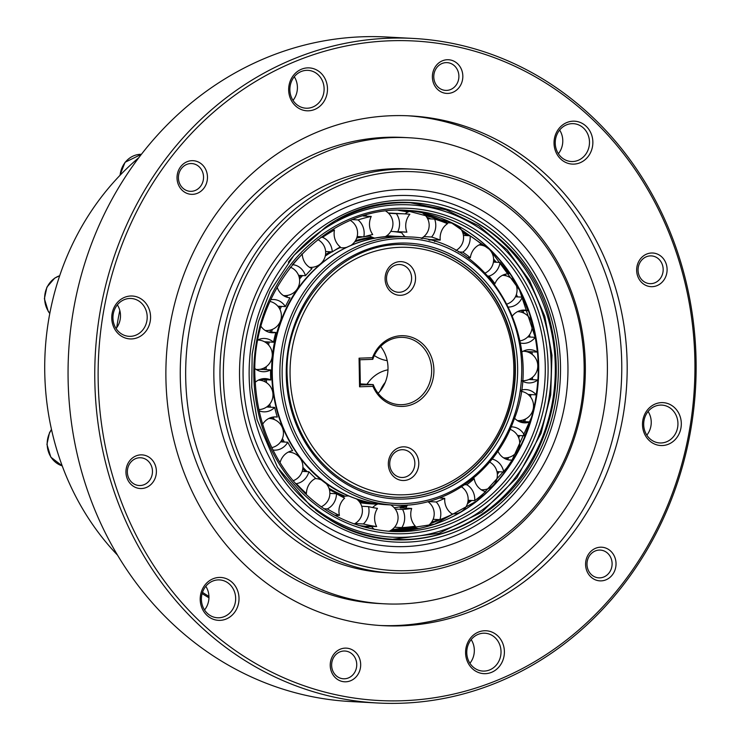 <?xml version="1.0" encoding="UTF-8"?>
<svg xmlns="http://www.w3.org/2000/svg" width="740" height="740" viewBox="0 0 740 740"><rect width="100%" height="100%" fill="white"/><g stroke="black" fill="none" stroke-linecap="round" stroke-linejoin="round"><path stroke-width="1.11" d="M208.948 597.781A261.155 235.912 -86.9 0 1 202.113 593.61M117.549 555.166A261.155 235.912 -86.9 0 1 138.852 157.638M208.939 596.403A261.155 235.912 -86.9 0 1 202.492 592.37M116.689 327.728A265.364 239.714 -86.9 0 1 119.815 310.476M377.641 703L350.945 701.566A332.76 300.597 -86.9 0 1 70.874 418.341A332.76 300.597 -86.9 0 1 270.322 56.138A332.76 300.597 -86.9 0 1 386.539 37L413.244 38.434A332.76 300.597 -86.9 0 1 695.609 386.798A332.76 300.597 -86.9 0 1 377.641 703A332.76 300.597 -86.9 0 1 97.578 419.765A332.76 300.597 -86.9 0 1 297.018 57.572A332.76 300.597 -86.9 0 1 413.244 38.434M298.849 60.005A330.234 298.312 -86.9 0 1 689.56 429.635A330.234 298.312 -86.9 0 1 201.169 622.673A330.234 298.312 -86.9 0 1 298.849 60.005M137.511 337.68A21.479 19.407 -86.9 0 1 112.092 313.64A21.479 19.407 -86.9 0 1 143.865 301.078A21.479 19.407 -86.9 0 1 137.511 337.68M452.584 92.435A16.844 15.216 -86.9 0 1 432.65 73.575A16.844 15.216 -86.9 0 1 457.57 63.723A16.844 15.216 -86.9 0 1 452.584 92.435M225.959 619.112A21.479 19.407 -86.9 0 1 200.549 595.071A21.479 19.407 -86.9 0 1 232.314 582.51A21.479 19.407 -86.9 0 1 225.959 619.112M197.228 193.362A16.844 15.216 -86.9 0 1 177.295 174.511A16.844 15.216 -86.9 0 1 202.214 164.659A16.844 15.216 -86.9 0 1 197.228 193.362M491.332 672.42A21.479 19.407 -86.9 0 1 465.923 648.379A21.479 19.407 -86.9 0 1 497.687 635.817A21.479 19.407 -86.9 0 1 491.332 672.42M146.15 487.558A16.844 15.216 -86.9 0 1 126.216 468.697A16.844 15.216 -86.9 0 1 151.136 458.856A16.844 15.216 -86.9 0 1 146.15 487.558M668.248 444.296A21.479 19.407 -86.9 0 1 642.838 420.255A21.479 19.407 -86.9 0 1 674.602 407.694A21.479 19.407 -86.9 0 1 668.248 444.296M350.436 680.818A16.844 15.216 -86.9 0 1 330.503 661.967A16.844 15.216 -86.9 0 1 355.422 652.116A16.844 15.216 -86.9 0 1 350.436 680.818M579.799 162.865A21.479 19.407 -86.9 0 1 554.38 138.815A21.479 19.407 -86.9 0 1 586.154 126.263A21.479 19.407 -86.9 0 1 579.799 162.865M605.792 579.892A16.844 15.216 -86.9 0 1 585.858 561.031A16.844 15.216 -86.9 0 1 610.778 551.189A16.844 15.216 -86.9 0 1 605.792 579.892M314.426 109.557A21.479 19.407 -86.9 0 1 289.007 85.507A21.479 19.407 -86.9 0 1 320.781 72.955A21.479 19.407 -86.9 0 1 314.426 109.557M656.861 285.696A16.844 15.216 -86.9 0 1 636.927 266.835A16.844 15.216 -86.9 0 1 661.847 256.993A16.844 15.216 -86.9 0 1 656.861 285.696M321.031 130.564A255.254 230.584 -86.9 0 1 410.182 115.884A255.254 230.584 -86.9 0 1 626.78 383.107A255.254 230.584 -86.9 0 1 382.867 625.661A255.254 230.584 -86.9 0 1 168.036 408.406A255.254 230.584 -86.9 0 1 321.031 130.564M407.472 115.755A255.254 230.584 -86.9 0 1 621.369 382.821A255.254 230.584 -86.9 0 1 380.166 625.504M384.042 603.794L378.63 603.507A233.35 210.798 -86.9 0 1 182.225 404.882A233.35 210.798 -86.9 0 1 322.094 150.886A233.35 210.798 -86.9 0 1 403.596 137.464L409.007 137.751A233.35 210.798 -86.9 0 1 607.022 382.053A233.35 210.798 -86.9 0 1 384.042 603.794A233.35 210.798 -86.9 0 1 187.636 405.168A233.35 210.798 -86.9 0 1 327.506 151.173A233.35 210.798 -86.9 0 1 409.007 137.751M391.849 573.001L385.707 572.668A202.187 182.641 -86.9 0 1 215.544 400.581A202.187 182.641 -86.9 0 1 336.728 180.505A202.187 182.641 -86.9 0 1 407.342 168.877L413.475 169.21A202.187 182.641 -86.9 0 1 585.035 380.869A202.187 182.641 -86.9 0 1 391.849 573.001A202.187 182.641 -86.9 0 1 221.676 400.904A202.187 182.641 -86.9 0 1 342.861 180.838A202.187 182.641 -86.9 0 1 413.475 169.21M344.692 183.27A199.661 180.357 -86.9 0 1 580.909 406.75A199.661 180.357 -86.9 0 1 285.631 523.457A199.661 180.357 -86.9 0 1 344.692 183.27M349.992 200.142A181.735 164.169 -86.9 0 1 564.999 403.55A181.735 164.169 -86.9 0 1 296.231 509.786A181.735 164.169 -86.9 0 1 349.992 200.142M294.27 76.738A18.953 17.122 -86.9 0 1 293.003 100.39M312.595 107.115A18.953 17.122 93.1 0 0 323.954 86.487A18.953 17.122 93.1 0 0 308.007 70.356A18.953 17.122 93.1 0 0 301.384 71.447A18.953 17.122 93.1 0 0 290.025 92.075A18.953 17.122 93.1 0 0 305.971 108.207A18.953 17.122 93.1 0 0 312.595 107.115M654.734 282.856A13.903 12.552 93.1 0 0 663.059 267.723A13.903 12.552 93.1 0 0 651.366 255.892A13.903 12.552 93.1 0 0 646.51 256.697A13.903 12.552 93.1 0 0 638.176 271.821A13.903 12.552 93.1 0 0 649.877 283.651A13.903 12.552 93.1 0 0 654.734 282.856M559.644 130.046A18.953 17.122 -86.9 0 1 558.376 153.698M577.968 160.423A18.953 17.122 93.1 0 0 589.327 139.795A18.953 17.122 93.1 0 0 573.37 123.663A18.953 17.122 93.1 0 0 566.757 124.755A18.953 17.122 93.1 0 0 555.398 145.382A18.953 17.122 93.1 0 0 571.345 161.514A18.953 17.122 93.1 0 0 577.968 160.423M603.655 577.052A13.903 12.552 93.1 0 0 611.989 561.919A13.903 12.552 93.1 0 0 600.288 550.088A13.903 12.552 93.1 0 0 595.432 550.893A13.903 12.552 93.1 0 0 587.107 566.017A13.903 12.552 93.1 0 0 598.799 577.848A13.903 12.552 93.1 0 0 603.655 577.052M648.101 411.486A18.953 17.122 -86.9 0 1 646.834 435.129M666.426 441.863A18.953 17.122 93.1 0 0 677.785 421.227A18.953 17.122 93.1 0 0 661.828 405.095A18.953 17.122 93.1 0 0 655.205 406.186A18.953 17.122 93.1 0 0 643.846 426.814A18.953 17.122 93.1 0 0 659.803 442.955A18.953 17.122 93.1 0 0 666.426 441.863M348.3 677.979A13.903 12.552 93.1 0 0 356.634 662.855A13.903 12.552 93.1 0 0 344.933 651.024A13.903 12.552 93.1 0 0 340.076 651.82A13.903 12.552 93.1 0 0 331.751 666.953A13.903 12.552 93.1 0 0 343.443 678.784A13.903 12.552 93.1 0 0 348.3 677.979M471.186 639.61A18.953 17.122 -86.9 0 1 469.918 663.262M489.501 669.987A18.953 17.122 93.1 0 0 500.869 649.359A18.953 17.122 93.1 0 0 484.913 633.218A18.953 17.122 93.1 0 0 478.29 634.31A18.953 17.122 93.1 0 0 466.931 654.946A18.953 17.122 93.1 0 0 482.887 671.078A18.953 17.122 93.1 0 0 489.501 669.987M144.023 484.719A13.903 12.552 93.1 0 0 152.347 469.586A13.903 12.552 93.1 0 0 140.656 457.755A13.903 12.552 93.1 0 0 135.799 458.56A13.903 12.552 93.1 0 0 127.465 473.683A13.903 12.552 93.1 0 0 139.166 485.514A13.903 12.552 93.1 0 0 144.023 484.719M205.812 586.302A18.953 17.122 -86.9 0 1 204.545 609.954M224.137 616.679A18.953 17.122 93.1 0 0 235.496 596.042A18.953 17.122 93.1 0 0 219.54 579.91A18.953 17.122 93.1 0 0 212.917 581.002A18.953 17.122 93.1 0 0 201.558 601.639A18.953 17.122 93.1 0 0 217.514 617.771A18.953 17.122 93.1 0 0 224.137 616.679M195.092 190.522A13.903 12.552 93.1 0 0 203.426 175.389A13.903 12.552 93.1 0 0 191.725 163.559A13.903 12.552 93.1 0 0 186.869 164.363A13.903 12.552 93.1 0 0 178.534 179.487A13.903 12.552 93.1 0 0 190.236 191.318A13.903 12.552 93.1 0 0 195.092 190.522M117.355 304.871A18.953 17.122 -86.9 0 1 116.088 328.514M135.679 335.248A18.953 17.122 93.1 0 0 147.038 314.611A18.953 17.122 93.1 0 0 131.082 298.479A18.953 17.122 93.1 0 0 124.468 299.571A18.953 17.122 93.1 0 0 113.1 320.198A18.953 17.122 93.1 0 0 129.056 336.33A18.953 17.122 93.1 0 0 135.679 335.248M450.447 89.596A13.903 12.552 93.1 0 0 458.782 74.463A13.903 12.552 93.1 0 0 447.08 62.632A13.903 12.552 93.1 0 0 442.224 63.427A13.903 12.552 93.1 0 0 433.89 78.56A13.903 12.552 93.1 0 0 445.591 90.391A13.903 12.552 93.1 0 0 450.447 89.596M478.484 216.385A175.658 158.684 -86.9 0 1 554.26 418.045A175.658 158.684 -86.9 0 1 392.394 546.462A175.658 158.684 -86.9 0 1 243.34 362.563A175.658 158.684 -86.9 0 1 411.19 195.647A175.658 158.684 -86.9 0 1 478.484 216.385M478.447 220.511A171.097 154.558 -86.9 0 1 483.618 516.649A171.097 154.558 -86.9 0 1 249.158 376.318A171.097 154.558 -86.9 0 1 478.447 220.511M329.994 519.878L310.31 505.744L277.565 467.477L257.104 419.765L251.72 387.251L252.174 354.192L258.343 321.771L270.109 291.181L293.965 255.309L325.258 227.402C406.223 168.119 526.815 219.345 550.384 322.557C561.29 367.123 556.952 409.988 537.37 451.141C499.639 531.653 400.497 564.518 329.994 519.878M337.153 220.085A168.489 152.2 -86.9 0 1 412.088 202.88A168.489 152.2 -86.9 0 1 476.634 222.777A168.489 152.2 -86.9 0 1 549.311 416.195A168.489 152.2 -86.9 0 1 394.059 539.368A168.489 152.2 -86.9 0 1 329.504 519.471A168.489 152.2 -86.9 0 1 315.647 510.073M390.785 231.417L397.759 231.787A139 125.569 -86.9 0 1 403.605 231.953A139 125.569 -86.9 0 1 406.871 232.175A16.641 15.031 -86.9 0 1 409.868 214.258A157.111 141.923 93.1 0 0 404.567 213.869L388.334 213A157.111 141.923 93.1 0 0 388.287 212.99M358.41 525.391A157.111 141.923 93.1 0 0 371.526 526.769L371.721 526.788M393.19 231.546A139 125.569 -86.9 0 1 401.746 232.776M421.449 238.243A139 125.569 -86.9 0 1 422.337 238.576M407.518 505.115A139 125.569 -86.9 0 1 394.226 507.77M388.574 213.268L396.353 213.684A16.641 15.031 -86.9 0 1 397.759 231.787M404.567 213.869A157.111 141.923 93.1 0 0 396.353 213.684M427.646 218.735L434.648 219.105A16.641 15.031 -86.9 0 1 431.587 237.013A139 125.569 -86.9 0 1 440.235 240.102A16.641 15.031 -86.9 0 1 447.487 223.693A157.111 141.923 93.1 0 0 434.648 219.105M463.434 235.413L470.094 235.773A16.641 15.031 -86.9 0 1 462.787 252.146A139 125.569 -86.9 0 1 470.335 257.714A16.641 15.031 -86.9 0 1 481.296 244.034A157.111 141.923 93.1 0 0 470.094 235.773M493.432 262.099L500.046 262.45A16.641 15.031 -86.9 0 1 489.038 276.085A139 125.569 -86.9 0 1 494.93 283.716A16.641 15.031 -86.9 0 1 508.796 273.772A157.111 141.923 93.1 0 0 500.046 262.45M515.438 296.786L522.301 297.156A16.641 15.031 -86.9 0 1 508.648 307.045M521.247 310.347L527.935 310.707A157.111 141.923 93.1 0 0 522.301 297.156M527.722 336.922L535.205 337.329A16.641 15.031 -86.9 0 1 522.838 343.341A16.641 15.031 -86.9 0 1 520.303 342.962M525.733 351.472L537.305 352.092A157.111 141.923 93.1 0 0 535.205 337.329M528.906 379.5L537.795 379.971A16.641 15.031 -86.9 0 1 528.471 382.922A16.641 15.031 -86.9 0 1 522.274 381.063M528.082 394.429L536.213 394.864A157.111 141.923 93.1 0 0 537.795 379.971M518.694 421.338L529.877 421.939A16.641 15.031 -86.9 0 1 524.225 422.836A16.641 15.031 -86.9 0 1 514.522 418.156M517.565 435.462L524.725 435.842A157.111 141.923 93.1 0 0 529.877 421.939M508.796 459.929L512.043 460.104A16.641 15.031 -86.9 0 1 510.415 460.114A16.641 15.031 -86.9 0 1 497.9 451.187M496.984 471.639L503.709 472A157.111 141.923 93.1 0 0 512.043 460.104M474.71 500.647A157.111 141.923 93.1 0 0 485.616 491.647A16.641 15.031 -86.9 0 1 474.192 478.706A139 125.569 -86.9 0 1 466.838 484.774A16.641 15.031 -86.9 0 1 474.71 500.647L468.115 500.286M439.893 519.656A157.111 141.923 93.1 0 0 452.556 514.217A16.641 15.031 -86.9 0 1 444.74 498.316A139 125.569 -86.9 0 1 436.212 501.979A16.641 15.031 -86.9 0 1 439.893 519.656L433.131 519.295M401.829 527.62A157.111 141.923 93.1 0 0 415.316 526.149A16.641 15.031 -86.9 0 1 411.69 508.454A139 125.569 -86.9 0 1 402.606 509.453A16.641 15.031 -86.9 0 1 401.829 527.62L394.568 527.232M366.874 526.038A14.106 12.746 93.1 0 0 367.049 526.279A157.111 141.923 93.1 0 0 371.684 526.732M367.049 526.279L376.651 526.566A16.641 15.031 -86.9 0 1 377.483 508.389A139 125.569 -86.9 0 1 368.52 506.632A16.641 15.031 -86.9 0 1 363.349 523.957A157.111 141.923 93.1 0 0 376.651 526.566M354.996 523.513L363.349 523.957M334.6 515.16L339.429 515.419A16.641 15.031 -86.9 0 1 344.664 498.113A139 125.569 -86.9 0 1 336.487 493.747A16.641 15.031 -86.9 0 1 327.302 508.926A157.111 141.923 93.1 0 0 339.429 515.419M324.055 508.759L327.302 508.926M304.963 493.46L306.425 493.543A16.641 15.031 -86.9 0 1 315.666 478.391A139 125.569 -86.9 0 1 308.885 471.732A16.641 15.031 -86.9 0 1 296.361 483.655A157.111 141.923 93.1 0 0 306.425 493.543M295.491 483.609L296.361 483.655M279.97 462.556L280.072 462.556A16.641 15.031 -86.9 0 1 292.642 450.688A139 125.569 -86.9 0 1 287.749 442.224A16.641 15.031 -86.9 0 1 274.133 450.142A16.641 15.031 -86.9 0 1 272.995 450.031M277.426 458.282A157.111 141.923 93.1 0 0 280.072 462.556M292.356 264.643L292.531 264.652A16.641 15.031 -86.9 0 1 305.463 275.724A139 125.569 -86.9 0 1 312.012 268.611A16.641 15.031 -86.9 0 1 302.244 254.097A157.111 141.923 93.1 0 0 292.531 264.652M301.689 254.07L302.244 254.097M320.938 237.253L322.557 237.337A16.641 15.031 -86.9 0 1 332.269 251.887A139 125.569 -86.9 0 1 340.289 246.975A16.641 15.031 -86.9 0 1 334.452 230.048A157.111 141.923 93.1 0 0 322.557 237.337M331.964 229.918L334.452 230.048M352.758 219.632L358.04 219.919A16.641 15.031 -86.9 0 1 363.812 236.874A139 125.569 -86.9 0 1 372.71 234.525A16.641 15.031 -86.9 0 1 371.24 216.431A157.111 141.923 93.1 0 0 358.04 219.919M363.201 215.997L371.24 216.431M429.246 240.075L428.46 239.566M428.691 239.482L440.235 240.102M458.43 251.914L462.787 252.146M361.731 506.271L368.52 506.632M329.883 493.386L336.487 493.747M302.179 471.371L308.885 471.732M280.645 441.845L287.749 442.224M274.531 416.907L277.287 417.055A139 125.569 -86.9 0 1 274.66 407.425A16.641 15.031 -86.9 0 1 263.671 411.838A16.641 15.031 -86.9 0 1 259.139 410.802M266.65 406.991L274.66 407.425M260.036 379.417L270.757 379.99A139 125.569 -86.9 0 1 270.581 369.898A16.641 15.031 -86.9 0 1 262.968 371.711A16.641 15.031 -86.9 0 1 255.05 368.677M259.842 369.325L270.581 369.898M264.485 341.75L273.522 342.241A139 125.569 -86.9 0 1 275.807 332.445A16.641 15.031 -86.9 0 1 272.089 332.76A16.641 15.031 -86.9 0 1 261.118 326.507M268.417 332.047L275.807 332.445M277.842 306.193L285.381 306.601A139 125.569 -86.9 0 1 289.969 297.822A16.641 15.031 -86.9 0 1 277.121 287.175M298.572 275.354L305.463 275.724M325.646 251.535L332.269 251.887M357.161 236.523L363.812 236.874M400.331 231.824L406.871 232.175M401.487 232.332A139 125.569 93.1 0 0 396.89 231.75M423.872 236.597L431.587 237.013M467.255 257.557L470.335 257.714M487.993 276.029L489.038 276.085M494.339 283.688L494.93 283.716M495.717 454.286A139 125.569 -86.9 0 1 492.239 459.115A16.641 15.031 -86.9 0 1 503.709 472M472.823 478.632L474.192 478.706M464.803 484.663L466.838 484.774M439.366 498.029L444.74 498.316M428.34 501.554L436.212 501.979M411.69 508.454L400.146 507.844L401.7 507.353A139 125.569 93.1 0 0 406.704 506.373M395.271 509.055L402.606 509.453M521.682 352.092A16.641 15.031 -86.9 0 1 530.247 349.696A16.641 15.031 -86.9 0 1 537.305 352.092M512.496 315.795A16.641 15.031 -86.9 0 1 524.614 310.106A16.641 15.031 -86.9 0 1 527.935 310.707M270.757 299.719A16.641 15.031 -86.9 0 1 273.865 299.524A16.641 15.031 -86.9 0 1 285.381 306.601M258.066 339.817A16.641 15.031 -86.9 0 1 264.754 338.485A16.641 15.031 -86.9 0 1 273.522 342.241M255.254 382.266A16.641 15.031 -86.9 0 1 265.457 378.603A16.641 15.031 -86.9 0 1 270.757 379.99M262.672 424.196A16.641 15.031 -86.9 0 1 275.909 416.916A16.641 15.031 -86.9 0 1 277.287 417.055M511.164 426.869A16.641 15.031 -86.9 0 1 512.191 426.888A16.641 15.031 -86.9 0 1 524.725 435.842M521.284 390.174A16.641 15.031 -86.9 0 1 526.001 389.601A16.641 15.031 -86.9 0 1 536.213 394.864M366.985 384.264A35.807 32.338 -86.9 0 1 387.973 369.815M387.196 360.621A35.807 32.338 -86.9 0 1 374.329 355.533M359.566 386.798L359.067 358.179L372.461 357.725A35.381 31.959 -86.9 0 1 421.115 342.528A35.381 31.959 -86.9 0 1 422.087 398.286A35.381 31.959 -86.9 0 1 372.96 386.354L359.566 386.798L360.334 385.022L373.219 384.596A33.698 30.442 93.1 0 0 399.415 404.669A33.698 30.442 93.1 0 0 431.614 372.655A33.698 30.442 93.1 0 0 403.023 337.375A33.698 30.442 93.1 0 0 372.775 359.344L359.899 359.769L360.334 385.022M403.263 446.831A16.844 15.216 -86.9 0 1 416.888 471.639A16.844 15.216 -86.9 0 1 390.517 472.527A16.844 15.216 -86.9 0 1 403.263 446.831M400.026 261.627A16.844 15.216 -86.9 0 1 413.651 286.445A16.844 15.216 -86.9 0 1 387.288 287.324A16.844 15.216 -86.9 0 1 400.026 261.627M399.776 247.317A123.839 111.87 -86.9 0 1 499.907 429.7A123.839 111.87 -86.9 0 1 306.129 436.175A123.839 111.87 -86.9 0 1 399.776 247.317M407.796 244.829A126.364 114.154 -86.9 0 1 514.846 377.113A126.364 114.154 -86.9 0 1 394.272 497.197M398.814 264.504A13.903 12.552 93.1 0 0 386.502 278.268A13.903 12.552 93.1 0 0 398.314 292.272A13.903 12.552 93.1 0 0 411.597 279.063A13.903 12.552 93.1 0 0 399.804 264.513A13.903 12.552 93.1 0 0 398.814 264.504M402.051 449.707A13.903 12.552 93.1 0 0 389.73 463.471A13.903 12.552 93.1 0 0 401.552 477.476A13.903 12.552 93.1 0 0 414.835 464.267A13.903 12.552 93.1 0 0 403.032 449.717A13.903 12.552 93.1 0 0 402.051 449.707M360.315 383.903L373.219 384.596L372.96 386.354M380.638 346.44A33.698 30.442 -86.9 0 1 378.131 393.273M372.775 359.344L372.461 357.725M359.067 358.179L359.899 359.769M368.927 526.612A168.489 152.2 -86.9 0 1 366.124 527.601M429.931 239.547A14.106 12.746 93.1 0 0 430.033 240.186M525.761 351.472A16.641 15.031 93.1 0 0 524.41 350.658M522.764 381.331A16.641 15.031 93.1 0 0 524.207 380.665M258.926 409.821A16.641 15.031 93.1 0 0 259.407 409.581M257.27 370.13A16.641 15.031 93.1 0 0 258.713 369.464M260.276 340.271A16.641 15.031 93.1 0 0 258.907 339.457M401.7 507.353A14.106 12.746 93.1 0 0 401.469 507.908M371.304 503.894L360.047 502.71A134.282 121.304 93.1 0 0 371.304 503.894L377.345 504.218A134.282 121.304 -86.9 0 1 359.113 501.424M343.712 496.522A134.282 121.304 -86.9 0 1 329.402 489.593M305.49 471.546A134.282 121.304 -86.9 0 1 302.762 468.818M282.819 441.965A134.282 121.304 -86.9 0 1 281.764 440.041M272.542 418.951A134.282 121.304 -86.9 0 1 271.978 417.277M269.055 407.12A134.282 121.304 -86.9 0 1 268.629 405.354M265.077 381.822A134.282 121.304 -86.9 0 1 264.948 379.675M264.744 369.593A134.282 121.304 -86.9 0 1 264.791 367.604M267.381 343.776A134.282 121.304 -86.9 0 1 267.741 341.926M270.1 332.131A134.282 121.304 -86.9 0 1 270.711 329.975M279.165 307.997A134.282 121.304 -86.9 0 1 279.998 306.314M285.325 296.601A134.282 121.304 -86.9 0 1 285.936 295.602M299.247 277.482A134.282 121.304 -86.9 0 1 301.032 275.483M325.554 254.597A134.282 121.304 -86.9 0 1 330.114 251.776M355.459 240.685A134.282 121.304 -86.9 0 1 371.887 237.068M386.437 235.968A134.282 121.304 -86.9 0 1 393.264 236.125L386.724 235.773M364.774 236.587L369.991 235.995A134.282 121.304 93.1 0 0 364.737 236.597M363.09 236.837A134.282 121.304 93.1 0 0 356.726 238.003L363.053 236.837M508.935 418.498A128.048 115.671 -86.9 0 1 310.3 450.318A128.048 115.671 -86.9 0 1 386.576 244.376A128.048 115.671 -86.9 0 1 508.935 418.498M512.737 420.181A132.599 119.778 93.1 0 0 386.03 239.871A132.599 119.778 93.1 0 0 307.045 453.139A132.599 119.778 93.1 0 0 512.737 420.181M386.437 504.708L394.032 505.115A134.282 121.304 -86.9 0 1 280.09 364.533A134.282 121.304 -86.9 0 1 408.397 236.929L400.812 236.523A134.282 121.304 93.1 0 0 275.336 342.111A134.282 121.304 93.1 0 0 347.439 495.31A134.282 121.304 93.1 0 0 386.437 504.708C372.831 503.959 359.733 500.804 347.134 495.236C284.743 469.678 253.589 382.848 282.634 316.544C302.299 266.65 351.519 233.174 400.812 236.523M341.02 250.286A133.783 120.851 93.1 0 0 272.006 364.099A133.783 120.851 93.1 0 0 328.458 484.645M374.736 503.459A133.783 120.851 -86.9 0 1 358.317 500.518M345.09 496.207A133.783 120.851 -86.9 0 1 328.995 488.28M307.174 471.639A133.783 120.851 -86.9 0 1 302.891 467.31M290.764 452.325A133.783 120.851 -86.9 0 1 290.071 451.326M284.317 442.048A133.783 120.851 -86.9 0 1 282.43 438.579M274.142 419.478A133.783 120.851 -86.9 0 1 273.31 417.027M270.479 407.204A133.783 120.851 -86.9 0 1 269.739 404.114M266.539 382.691A133.783 120.851 -86.9 0 1 266.354 379.75M266.15 369.667A133.783 120.851 -86.9 0 1 266.215 366.689M268.574 344.97A133.783 120.851 -86.9 0 1 269.147 342M271.515 332.214A133.783 120.851 -86.9 0 1 272.32 329.42M279.961 309.44A133.783 120.851 -86.9 0 1 281.45 306.388M286.556 297.101A133.783 120.851 -86.9 0 1 287.592 295.389M299.534 279.026A133.783 120.851 -86.9 0 1 302.586 275.567M310.328 267.806A133.783 120.851 -86.9 0 1 310.809 267.371M325.286 256.022A133.783 120.851 -86.9 0 1 331.955 251.878M334.462 250.462A133.783 120.851 -86.9 0 1 340.095 247.576M354.738 241.776A133.783 120.851 -86.9 0 1 373.117 237.586M385.485 236.56A133.783 120.851 -86.9 0 1 389.036 236.523M506.808 417.832A126.364 114.154 93.1 0 0 407.981 244.838C342.49 239.094 281.653 306.85 287.379 379.583C288.952 406.602 297.36 430.606 312.595 451.594C333.999 479.594 361.286 494.801 394.457 497.206A126.364 114.154 93.1 0 0 506.808 417.832M467.68 231.583A161.2 145.613 -86.9 0 1 535.677 338.8A161.2 145.613 -86.9 0 1 531.468 417.425A161.2 145.613 -86.9 0 1 452.399 516.77M535.677 338.8L519.545 290.08L490.185 249.852L450.734 222.324L405.354 210.317A160.737 145.197 -86.9 0 1 527.787 430.153A160.737 145.197 -86.9 0 1 388.158 531.246L434.565 524.17L476.727 501.008L510.212 464.156L531.468 417.425M446.072 223.092A160.737 145.197 93.1 0 0 441.512 220.964A160.737 145.197 93.1 0 0 424.871 214.859M409.59 211.344A160.737 145.197 93.1 0 0 401.728 210.271M390.072 530.802A160.737 145.197 93.1 0 0 414.271 527.546M431.411 522.394A160.737 145.197 93.1 0 0 438.358 519.573M467.846 502.155A160.737 145.197 93.1 0 0 470.104 500.397M497.178 472.592A160.737 145.197 93.1 0 0 497.854 471.685M506.271 459.235A160.737 145.197 93.1 0 0 507.178 457.736M518 436.23A160.737 145.197 93.1 0 0 518.305 435.499M523.337 421.587A160.737 145.197 93.1 0 0 523.92 419.7M529.387 395.623A160.737 145.197 93.1 0 0 529.562 394.503M531.126 379.611A160.737 145.197 93.1 0 0 531.209 378.242M530.839 353.452A160.737 145.197 93.1 0 0 530.682 351.74M528.647 336.978A160.737 145.197 93.1 0 0 528.49 336.108M522.338 312.493A160.737 145.197 93.1 0 0 521.607 310.365M516.159 296.832A160.737 145.197 93.1 0 0 515.798 296.046M504.477 275.483A160.737 145.197 93.1 0 0 503.94 274.66M494.792 262.163A160.737 145.197 93.1 0 0 493.589 260.711M466.857 235.597A160.737 145.197 93.1 0 0 462.778 232.739M447.496 222.888A161.2 145.613 93.1 0 0 442.575 220.585A161.2 145.613 93.1 0 0 423.761 213.86M410.811 210.983A161.2 145.613 93.1 0 0 408.489 210.604M391.312 531.302A161.2 145.613 93.1 0 0 415.584 527.971M430.421 523.615A161.2 145.613 93.1 0 0 442.474 518.675M467.421 503.764A161.2 145.613 93.1 0 0 471.676 500.48M482.804 490.638A161.2 145.613 93.1 0 0 483.701 489.751M497.363 474.285A161.2 145.613 93.1 0 0 499.278 471.759M507.474 459.623A161.2 145.613 93.1 0 0 508.815 457.403M518.721 437.793A161.2 145.613 93.1 0 0 519.656 435.573M524.679 421.661A161.2 145.613 93.1 0 0 525.483 419.016M530.515 396.936A161.2 145.613 93.1 0 0 530.885 394.577M532.449 379.685A161.2 145.613 93.1 0 0 532.587 377.206M532.245 354.451A161.2 145.613 93.1 0 0 532.014 351.805M529.988 337.042A161.2 145.613 93.1 0 0 529.553 334.739M523.892 313.15A161.2 145.613 93.1 0 0 522.967 310.439M517.547 296.907A161.2 145.613 93.1 0 0 516.4 294.428M506.077 275.817A161.2 145.613 93.1 0 0 505.087 274.29M496.29 262.247A161.2 145.613 93.1 0 0 493.608 259.019M468.587 235.69A161.2 145.613 93.1 0 0 462.158 231.241M534.354 430.504A160.737 145.197 93.1 0 0 408.647 210.456C325.332 203.139 247.956 289.349 255.235 381.849C257.243 416.213 267.926 446.747 287.314 473.443C314.546 509.065 349.252 528.406 391.442 531.468A160.737 145.197 93.1 0 0 534.354 430.504M407.971 527.13A160.737 145.197 -86.9 0 1 391.654 529.859L407.851 527.148M398.435 210.308A160.737 145.197 -86.9 0 1 408.11 211.954L398.425 210.308M426.86 217.338A160.737 145.197 -86.9 0 1 430.921 218.911M537.018 431.337A162.846 147.103 -86.9 0 1 284.41 471.796A162.846 147.103 -86.9 0 1 381.414 209.892A162.846 147.103 -86.9 0 1 537.018 431.337M279.295 470.214A166.38 150.294 93.1 0 0 418.766 535.945A166.38 150.294 93.1 0 0 539.978 432.641A166.38 150.294 93.1 0 0 480.491 228.91A166.38 150.294 93.1 0 0 288.369 262.127M380.018 391.164A35.807 32.338 -86.9 0 1 385.263 382.33M59.672 275.743A23.171 20.924 93.1 0 0 49.821 313.344M119.843 175.482L125.06 162.273L141.405 154.299A23.171 20.924 93.1 0 0 120.111 175.204M51.532 429.625A23.171 20.924 93.1 0 0 62.216 465.876L50.829 457.154L46.935 444.379L49.46 432.798L51.476 429.404M503.533 457.829A14.745 14.745 0 0 0 510.091 429.329M519.915 340.918A14.745 14.745 0 0 0 517.528 311.642M453.102 223.452A14.745 14.745 0 0 0 446.026 223.092M434.269 239.779A14.745 14.745 0 0 0 434.658 241.573M455.914 250.499A14.745 14.745 0 0 0 457.847 225.894M321.188 506.78A14.745 14.745 0 0 0 324.684 482.101M323.343 481.083A14.745 14.745 0 0 0 315.259 478.595M522.301 380.693A14.745 14.745 0 0 0 537.767 366.735A14.745 14.745 0 0 0 523.162 351.223M258.88 409.608A14.745 14.745 0 0 0 272.986 394.624A14.745 14.745 0 0 0 258.371 380.138M339.466 247.447A14.745 14.745 0 0 0 346.477 247.373M351.047 245.329A14.745 14.745 0 0 0 350.547 220.529M485.218 273.023A14.745 14.745 0 0 0 479.002 244.968M378.029 503.94A14.745 14.745 0 0 0 372.646 507.538M371.341 526.279A14.745 14.745 0 0 0 374.394 529.424M389.074 531.274A14.745 14.745 0 0 0 390.72 504.939M283.448 295.565A14.745 14.745 0 0 0 290.339 267.186M265.207 330.475A14.745 14.745 0 0 0 281.256 317.867A14.745 14.745 0 0 0 269.98 301.439M507.141 304.001A14.745 14.745 0 0 0 502.432 275.326M451.955 513.847A14.745 14.745 0 0 0 461.51 486.855M385.022 236.809A14.745 14.745 0 0 0 385.956 211.205M366.245 215.118A14.745 14.745 0 0 0 365.569 216.126M369.14 235.376A14.745 14.745 0 0 0 375.078 238.15M271.811 447.598A14.745 14.745 0 0 0 268.833 418.442M309.486 267.297A14.745 14.745 0 0 0 317.83 239.594M393.264 236.125L397.029 236.393M394.032 505.115C444.555 508.63 495.032 472.98 513.597 420.727C546.971 339.697 488.761 237.808 408.397 236.929M430.856 218.901L426.869 217.366M392.542 539.284L438.996 533.346L481.796 512.163L516.899 477.753L541.051 433.325L550.699 394.947L551.975 355.237L544.797 316.406L529.572 280.599L507.141 249.815L478.734 225.765L445.933 209.799L410.571 202.806M354.164 523.957A14.745 14.745 0 0 0 356.476 498.899M348.966 496.031A14.745 14.745 0 0 0 342.361 496.966M293.04 480.75A14.745 14.745 0 0 0 288.276 452.094M481.185 489.714A14.745 14.745 0 0 0 489.63 462.065M411.125 210.909A14.745 14.745 0 0 0 405.058 213.888M401.246 231.87A14.745 14.745 0 0 0 405.196 236.763M421.19 238.373A14.745 14.745 0 0 0 422.253 212.778M256.096 369.436A14.745 14.745 0 0 0 272.274 355.394A14.745 14.745 0 0 0 258.029 340.03M517.343 420.551A14.745 14.745 0 0 0 533.42 407.768A14.745 14.745 0 0 0 521.117 391.321M407.601 505.004A14.745 14.745 0 0 0 405.835 508.149M412.263 526.612A14.745 14.745 0 0 0 418.877 528.48M426.74 526.575A14.745 14.745 0 0 0 427.914 501.665M59.69 275.706L54.723 278.111L46.916 287.12L44.391 298.701L48.285 311.475L49.784 313.519"/></g></svg>

